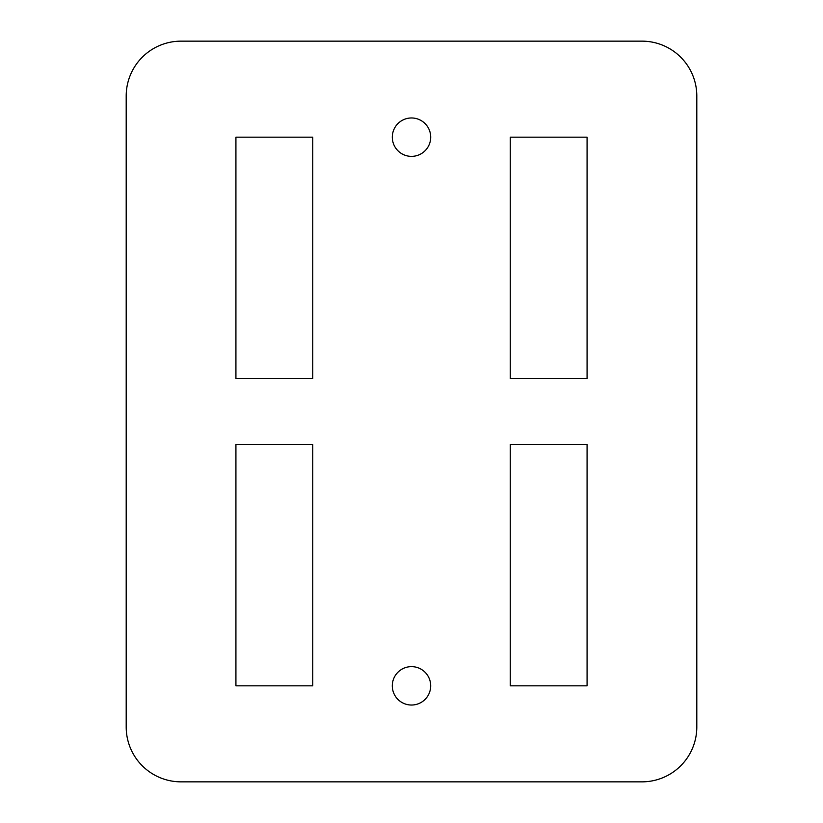 <?xml version="1.0" encoding="UTF-8"?>
<svg xmlns="http://www.w3.org/2000/svg" width="823" height="823" viewBox="0 0 823 823"><rect width="100%" height="100%" fill="white"/><g stroke="black" fill="none" stroke-linecap="round" stroke-linejoin="round"><path stroke-width="1.23" d="M696.803 726.987L696.803 96.013A54.863 54.863 0 0 0 641.94 41.15L181.06 41.15A54.863 54.863 0 0 0 126.197 96.013L126.197 726.987A54.863 54.863 0 0 0 181.06 781.85L641.94 781.85A54.863 54.863 0 0 0 696.803 726.987M392.293 685.837A19.207 19.207 0 0 0 421.098 702.461A19.207 19.207 0 0 0 421.098 669.202A19.207 19.207 0 0 0 392.293 685.837M430.707 137.163A19.207 19.207 0 0 0 401.902 120.539A19.207 19.207 0 0 0 401.902 153.798A19.207 19.207 0 0 0 430.707 137.163M312.74 685.837L312.74 444.42L235.923 444.42L235.923 685.837L312.74 685.837M587.077 444.42L510.26 444.42L510.26 685.837L587.077 685.837L587.077 444.42M510.26 137.163L510.26 378.58L587.077 378.58L587.077 137.163L510.26 137.163M235.923 378.58L312.74 378.58L312.74 137.163L235.923 137.163L235.923 378.58"/></g></svg>
